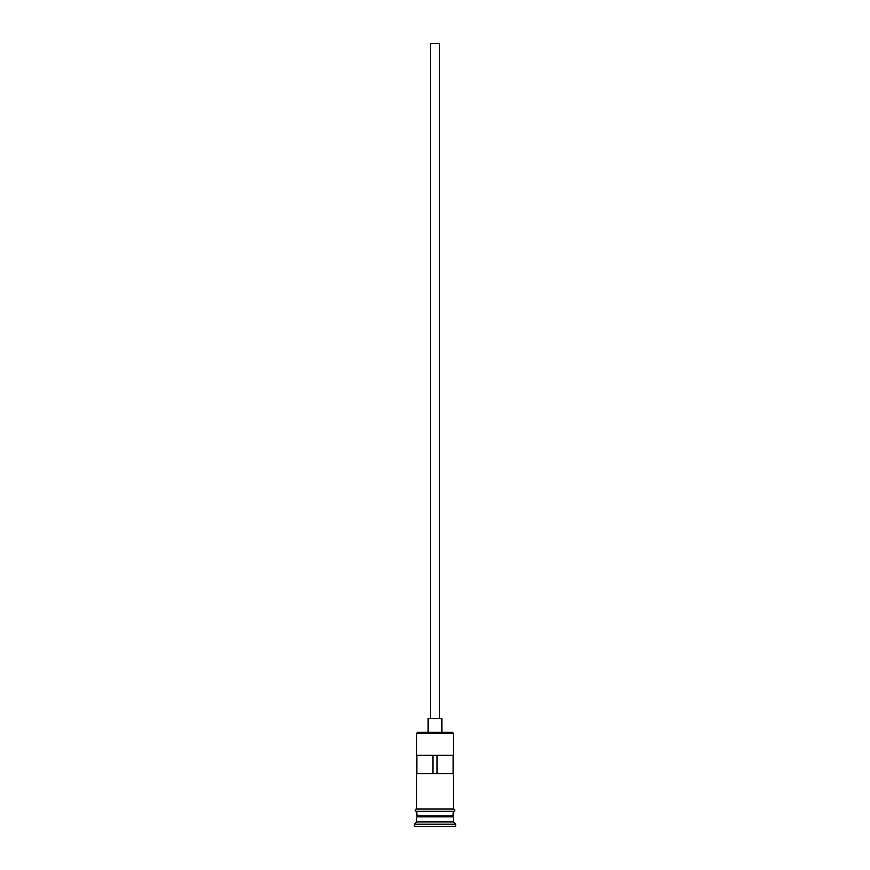 <?xml version="1.0" encoding="UTF-8"?>
<svg xmlns="http://www.w3.org/2000/svg" width="870" height="870" viewBox="0 0 870 870"><rect width="100%" height="100%" fill="white"/><g stroke="black" fill="none" stroke-linecap="round" stroke-linejoin="round"><path stroke-width="1.3" d="M416.632 733.279L417.546 732.355L452.454 732.355L453.368 733.279L416.632 733.279L416.632 809.046L453.368 809.046L453.368 733.279M430.411 718.576L430.411 43.5L439.589 43.5L439.589 718.576M428.116 732.355L428.116 718.576L441.884 718.576L441.884 732.355M417.089 816.854L452.911 816.854M452.911 816.397L453.368 811.34L416.632 811.34L417.089 816.397M453.368 817.311L453.368 821.911L416.632 821.911L414.337 824.205L414.337 826.5L455.662 826.5L455.662 824.205L414.337 824.205M453.368 821.911L455.662 824.205M453.161 773.691L453.161 755.323L416.839 755.323L416.839 773.691L453.161 773.691M453.368 815.94L416.632 815.94M416.632 817.311L416.632 821.911M416.404 809.046L453.596 809.046A1.153 1.153 0 0 1 454.749 810.198A1.153 1.153 0 0 1 453.596 811.34L416.404 811.34A1.153 1.153 0 0 1 415.251 810.198A1.153 1.153 0 0 1 416.404 809.046M432.934 773.691L432.934 755.323M437.066 755.323L437.066 773.691"/></g></svg>
